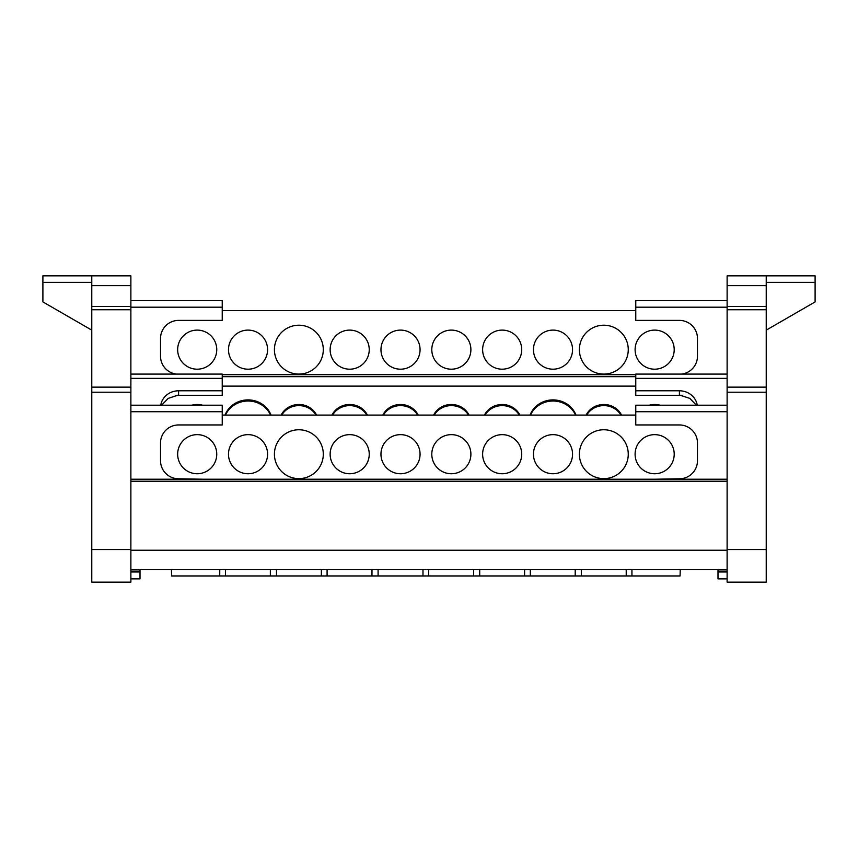 <?xml version="1.0" encoding="UTF-8"?>
<svg xmlns="http://www.w3.org/2000/svg" width="858" height="858" viewBox="0 0 858 858"><rect width="100%" height="100%" fill="white"/><g stroke="black" fill="none" stroke-linecap="round" stroke-linejoin="round"><path stroke-width="1.29" d="M631.928 569.433L631.949 575.954L680.072 575.954L680.244 569.433M581.316 569.433L581.338 575.954L626.211 575.954L626.222 569.433M428.689 569.433L428.71 575.954L473.584 575.954L473.595 569.433M378.088 569.433L378.099 575.954L422.973 575.954L422.994 569.433M327.08 569.433L327.091 575.954L371.964 575.954L371.986 569.433M276.469 569.433L276.49 575.954L321.353 575.954L321.375 569.433M225.461 569.433L225.472 575.954L270.345 575.954L270.367 569.433M171.439 569.433L171.611 575.954L219.745 575.954L219.755 569.433M727.123 578.893L717.996 578.893L717.996 569.433M649.238 405.212A19.552 18.372 180 0 1 654.654 404.493A19.552 18.372 180 0 1 660.07 405.212M620.935 415.09A19.552 18.372 0 0 0 603.828 405.609A19.552 18.372 0 0 0 586.711 415.09M586.111 415.09A19.552 18.372 180 0 1 603.828 404.493A19.552 18.372 180 0 1 621.546 415.09M191.795 405.212A19.552 18.372 180 0 1 197.201 404.493A19.552 18.372 180 0 1 202.617 405.212M270.57 415.09A24.432 22.962 0 0 0 248.037 401.018A24.432 22.962 0 0 0 225.493 415.09M225.032 415.09A24.432 22.962 180 0 1 248.037 399.903A24.432 22.962 180 0 1 271.031 415.09M315.969 415.09A19.552 18.372 0 0 0 298.863 405.609A19.552 18.372 0 0 0 281.746 415.09M281.145 415.09A19.552 18.372 180 0 1 298.863 404.493A19.552 18.372 180 0 1 316.581 415.09M366.795 415.09A19.552 18.372 0 0 0 349.689 405.609A19.552 18.372 0 0 0 332.572 415.09M331.971 415.09A19.552 18.372 180 0 1 349.689 404.493A19.552 18.372 180 0 1 367.406 415.09M417.631 415.09A19.552 18.372 0 0 0 400.514 405.609A19.552 18.372 0 0 0 383.408 415.09M382.797 415.09A19.552 18.372 180 0 1 400.514 404.493A19.552 18.372 180 0 1 418.232 415.09M468.457 415.09A19.552 18.372 0 0 0 451.34 405.609A19.552 18.372 0 0 0 434.234 415.09M433.622 415.09A19.552 18.372 180 0 1 451.34 404.493A19.552 18.372 180 0 1 469.058 415.09M519.283 415.09A19.552 18.372 0 0 0 502.166 405.609A19.552 18.372 0 0 0 485.06 415.09M484.459 415.09A19.552 18.372 180 0 1 502.166 404.493A19.552 18.372 180 0 1 519.884 415.09M575.536 415.09A24.432 22.962 0 0 0 553.002 401.018A24.432 22.962 0 0 0 530.469 415.09M530.008 415.09A24.432 22.962 180 0 1 553.002 399.903A24.432 22.962 180 0 1 575.997 415.09M654.654 369.197A19.552 19.552 0 0 1 635.102 349.646A19.552 19.552 0 0 1 654.654 330.105A19.552 19.552 0 0 1 674.206 349.646A19.552 19.552 0 0 1 654.654 369.197M603.828 374.088A24.432 24.432 0 0 1 579.386 349.646A24.432 24.432 0 0 1 603.828 325.214A24.432 24.432 0 0 1 628.26 349.646A24.432 24.432 0 0 1 603.828 374.088M197.201 369.197A19.552 19.552 0 0 1 177.66 349.646A19.552 19.552 0 0 1 197.201 330.105A19.552 19.552 0 0 1 216.752 349.646A19.552 19.552 0 0 1 197.201 369.197M248.037 369.197A19.552 19.552 0 0 1 228.485 349.646A19.552 19.552 0 0 1 248.037 330.105A19.552 19.552 0 0 1 267.578 349.646A19.552 19.552 0 0 1 248.037 369.197M298.863 374.088A24.432 24.432 0 0 1 274.421 349.646A24.432 24.432 0 0 1 298.863 325.214A24.432 24.432 0 0 1 323.294 349.646A24.432 24.432 0 0 1 298.863 374.088M349.689 369.197A19.552 19.552 0 0 1 330.137 349.646A19.552 19.552 0 0 1 349.689 330.105A19.552 19.552 0 0 1 369.24 349.646A19.552 19.552 0 0 1 349.689 369.197M400.514 369.197A19.552 19.552 0 0 1 380.963 349.646A19.552 19.552 0 0 1 400.514 330.105A19.552 19.552 0 0 1 420.066 349.646A19.552 19.552 0 0 1 400.514 369.197M451.34 369.197A19.552 19.552 0 0 1 431.799 349.646A19.552 19.552 0 0 1 451.34 330.105A19.552 19.552 0 0 1 470.892 349.646A19.552 19.552 0 0 1 451.34 369.197M502.166 369.197A19.552 19.552 0 0 1 482.625 349.646A19.552 19.552 0 0 1 502.166 330.105A19.552 19.552 0 0 1 521.718 349.646A19.552 19.552 0 0 1 502.166 369.197M553.002 369.197A19.552 19.552 0 0 1 533.451 349.646A19.552 19.552 0 0 1 553.002 330.105A19.552 19.552 0 0 1 572.543 349.646A19.552 19.552 0 0 1 553.002 369.197M654.654 473.745A19.552 19.552 0 0 1 635.102 454.193A19.552 19.552 0 0 1 654.654 434.641A19.552 19.552 0 0 1 674.206 454.193A19.552 19.552 0 0 1 654.654 473.745M603.828 478.625A24.432 24.432 0 0 1 579.386 454.193A24.432 24.432 0 0 1 603.828 429.761A24.432 24.432 0 0 1 628.26 454.193A24.432 24.432 0 0 1 603.828 478.625M197.201 473.745A19.552 19.552 0 0 1 177.66 454.193A19.552 19.552 0 0 1 197.201 434.641A19.552 19.552 0 0 1 216.752 454.193A19.552 19.552 0 0 1 197.201 473.745M248.037 473.745A19.552 19.552 0 0 1 228.485 454.193A19.552 19.552 0 0 1 248.037 434.641A19.552 19.552 0 0 1 267.578 454.193A19.552 19.552 0 0 1 248.037 473.745M298.863 478.625A24.432 24.432 0 0 1 274.421 454.193A24.432 24.432 0 0 1 298.863 429.761A24.432 24.432 0 0 1 323.294 454.193A24.432 24.432 0 0 1 298.863 478.625M349.689 473.745A19.552 19.552 0 0 1 330.137 454.193A19.552 19.552 0 0 1 349.689 434.641A19.552 19.552 0 0 1 369.24 454.193A19.552 19.552 0 0 1 349.689 473.745M400.514 473.745A19.552 19.552 0 0 1 380.963 454.193A19.552 19.552 0 0 1 400.514 434.641A19.552 19.552 0 0 1 420.066 454.193A19.552 19.552 0 0 1 400.514 473.745M451.34 473.745A19.552 19.552 0 0 1 431.799 454.193A19.552 19.552 0 0 1 451.34 434.641A19.552 19.552 0 0 1 470.892 454.193A19.552 19.552 0 0 1 451.34 473.745M502.166 473.745A19.552 19.552 0 0 1 482.625 454.193A19.552 19.552 0 0 1 502.166 434.641A19.552 19.552 0 0 1 521.718 454.193A19.552 19.552 0 0 1 502.166 473.745M553.002 473.745A19.552 19.552 0 0 1 533.451 454.193A19.552 19.552 0 0 1 553.002 434.641A19.552 19.552 0 0 1 572.543 454.193A19.552 19.552 0 0 1 553.002 473.745M727.123 374.088L635.767 374.088L635.767 390.798L679.418 390.798L679.418 394.991L689.8 398.38L695.956 404.772A18.061 16.978 180 0 1 696.16 405.212M682.657 395.291L635.767 395.291L635.767 390.798M766.226 309.738L727.123 309.738L727.123 582.153L766.226 582.153L766.226 275.847L815.1 275.847L815.1 282.368L766.226 282.368M766.226 330.137L815.1 301.919L815.1 282.368M766.226 275.847L727.123 275.847L727.123 309.738M727.123 405.212L635.767 405.212L635.767 424.946L679.418 424.946A18.061 18.061 0 0 1 697.479 443.007L697.479 460.714A18.061 18.061 0 0 1 679.418 478.775L654.858 479.225M679.418 390.798A18.061 16.978 180 0 1 697.275 405.212M727.123 300.665L635.767 300.665L635.767 320.399L679.418 320.399A18.061 18.061 0 0 1 697.479 338.47L697.479 356.167A18.061 18.061 0 0 1 681.702 374.088M161.84 405.212A18.061 16.978 0 0 1 162.044 404.772L168.2 398.38L178.582 394.991L178.582 390.798L222.233 390.798L222.233 374.088L130.877 374.088M635.767 415.09L222.233 415.09M130.877 481.209L727.112 481.209L727.112 479.225L130.877 479.225M631.949 575.954L626.211 575.954M581.338 575.954L575.203 575.954L575.214 569.433M530.308 569.433L530.33 575.954L575.203 575.954M530.33 575.954L524.592 575.954L524.613 569.433M479.708 569.433L479.719 575.954L524.592 575.954M479.719 575.954L473.584 575.954M428.71 575.954L422.973 575.954M378.099 575.954L371.964 575.954M327.091 575.954L321.353 575.954M276.49 575.954L270.345 575.954M225.472 575.954L219.745 575.954M635.767 310.553L222.233 310.553M635.767 374.678L222.233 374.678M222.233 390.798L222.233 395.291L175.343 395.291M635.767 386.121L222.233 386.121M140.004 569.433L140.004 578.893L130.877 578.893M203.142 479.225L178.582 478.775A18.061 18.061 0 0 1 160.521 460.714L160.521 443.007A18.061 18.061 0 0 1 178.582 424.946L222.233 424.946L222.233 405.212L130.877 405.212M727.112 481.209L727.112 550.235L130.877 550.235M130.877 569.433L727.112 569.433L727.112 550.235M176.298 374.088A18.061 18.061 0 0 1 160.521 356.167L160.521 338.47A18.061 18.061 0 0 1 178.582 320.399L222.233 320.399L222.233 300.665L130.877 300.665M160.725 405.212A18.061 16.978 180 0 1 178.582 390.798M91.774 275.847L91.774 309.738L130.877 309.738L130.877 275.847L42.9 275.847L42.9 301.919L91.774 330.137M91.774 309.738L91.774 582.153L130.877 582.153L130.877 309.738M727.123 571.128L717.996 571.128M727.123 306.478L766.226 306.478M766.226 392.203L727.123 392.203M727.123 387.14L766.226 387.14M727.123 411.722L635.767 411.722M727.123 378.378L635.767 378.378M727.123 307.185L635.767 307.185M766.226 285.628L727.123 285.628M766.226 549.56L727.123 549.56M717.996 571.996L727.123 571.996M130.877 571.996L140.004 571.996M140.004 571.128L130.877 571.128M222.233 411.722L130.877 411.722M222.233 307.185L130.877 307.185M222.233 376.662L635.767 376.662M222.233 378.378L130.877 378.378M91.774 306.478L130.877 306.478M130.877 392.203L91.774 392.203M91.774 387.14L130.877 387.14M91.774 282.368L42.9 282.368M130.877 285.628L91.774 285.628M130.877 549.56L91.774 549.56"/></g></svg>

